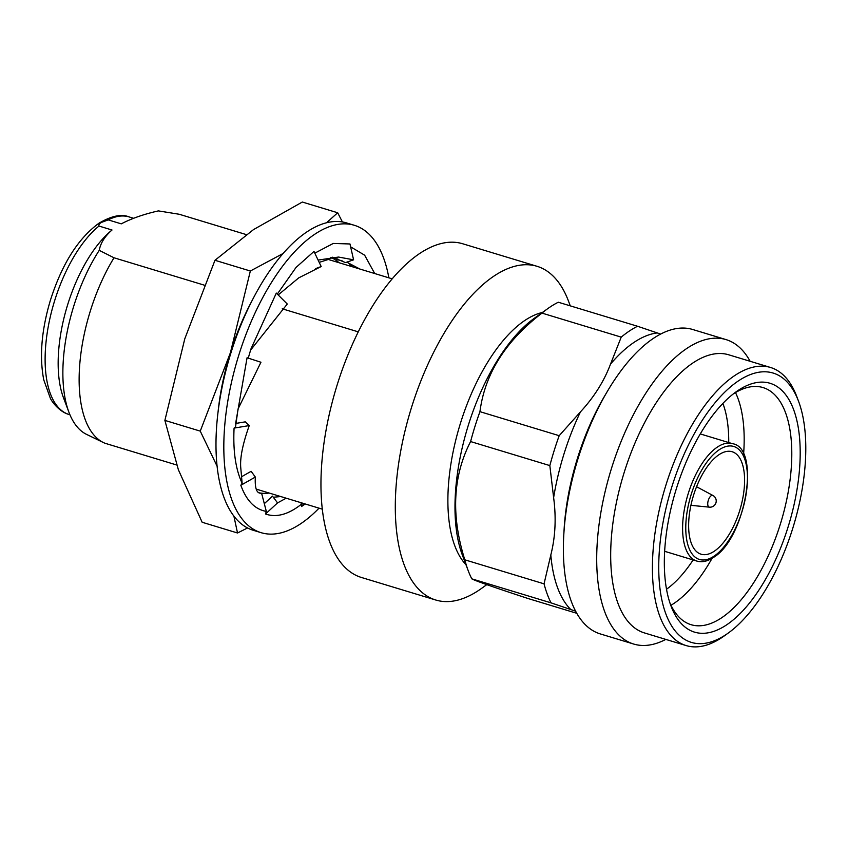 <?xml version="1.0" encoding="UTF-8"?>
<svg xmlns="http://www.w3.org/2000/svg" width="848" height="848" viewBox="0 0 848 848"><rect width="100%" height="100%" fill="white"/><g stroke="black" fill="none" stroke-linecap="round" stroke-linejoin="round"><path stroke-width="1.27" d="M714.249 551.232A53.53 24.306 -73.1 0 1 701.073 554.2A53.53 24.306 -73.1 0 1 690.208 508.927A53.53 24.306 -73.1 0 1 718.977 454.708A53.53 24.306 -73.1 0 1 732.153 451.74A53.53 24.306 -73.1 0 1 743.018 497.013A53.53 24.306 -73.1 0 1 714.249 551.232M712.935 495.476A6.127 2.777 106.9 0 0 711.196 495.72A6.127 2.777 106.9 0 0 707.741 503.373A6.127 2.777 106.9 0 0 709.394 507.157L709.394 507.157A6.222 6.222 0 0 0 712.935 495.476L696.558 486.731M726.535 624.923A130.009 59.021 -73.1 0 1 671.022 606.044A130.009 59.021 -73.1 0 1 735.947 391.935A130.009 59.021 -73.1 0 1 737.993 390.515A130.009 59.021 -73.1 0 1 799.95 462.584A130.009 59.021 -73.1 0 1 726.535 624.923M669.888 602.822A123.893 56.244 106.9 0 0 691.088 624.7A123.893 56.244 106.9 0 0 721.584 617.821A123.893 56.244 106.9 0 0 788.142 492.359A123.893 56.244 106.9 0 0 762.999 387.568A123.893 56.244 106.9 0 0 733.213 393.981M726.058 634.569A140.726 63.886 106.9 0 0 728.273 633.032A140.726 63.886 106.9 0 0 798.551 401.284A140.726 63.886 106.9 0 0 738.47 380.858A140.726 63.886 106.9 0 0 659.002 556.564A140.726 63.886 106.9 0 0 726.058 634.569M728.273 633.032L724.234 635.936A145.305 65.974 -73.1 0 1 721.945 637.516A145.305 65.974 -73.1 0 1 686.18 645.582A145.305 65.974 -73.1 0 1 656.691 522.686A145.305 65.974 -73.1 0 1 734.76 375.537A145.305 65.974 -73.1 0 1 770.514 367.47A145.305 65.974 -73.1 0 1 796.802 396.631L798.551 401.284M671.001 605.26A123.893 56.244 106.9 0 0 673.98 603.384A123.893 56.244 106.9 0 0 712.087 558.291M770.514 367.47L728.782 354.814A145.305 65.974 106.9 0 0 693.017 362.88A145.305 65.974 106.9 0 0 614.959 510.04A145.305 65.974 106.9 0 0 644.448 632.926L686.18 645.582M750.13 361.29A159.074 72.218 106.9 0 0 726.005 339.592A159.074 72.218 106.9 0 0 686.848 348.422A159.074 72.218 106.9 0 0 601.391 509.51A159.074 72.218 106.9 0 0 633.679 644.045A159.074 72.218 106.9 0 0 665.797 639.403M726.005 339.592L692.657 329.48A159.074 72.218 106.9 0 0 653.511 338.31A159.074 72.218 106.9 0 0 607.21 391.628A159.074 72.218 106.9 0 0 563.793 534.802A159.074 72.218 106.9 0 0 600.331 633.933L633.679 644.045M576.799 613.305L528.018 598.508C493.377 587.134 474.626 580.562 471.774 578.824A159.074 72.218 106.9 0 1 468.213 570.683A159.074 72.218 106.9 0 1 464.81 559.807C450.892 515.489 452.821 476.078 470.598 441.564A159.074 72.218 106.9 0 1 479.947 411.662C484.823 373.926 505.503 341.076 541.978 313.103A159.074 72.218 106.9 0 1 547.66 308.704A159.074 72.218 106.9 0 1 550.161 306.965A159.074 72.218 106.9 0 1 558.291 302.227L637.537 326.257A159.074 72.218 106.9 0 0 629.417 330.996A159.074 72.218 106.9 0 0 621.224 337.133L610.507 364.142C604.115 381.155 594.098 397.076 580.456 411.884L559.192 435.692L479.947 411.662M559.192 435.692A159.074 72.218 106.9 0 0 549.843 465.594L553.627 497.67C556.32 517.863 555.376 536.964 550.818 554.952L544.056 583.837A159.074 72.218 106.9 0 0 551.02 602.854L575.633 611.175M354.347 225.292L346.525 222.918A160.601 72.917 106.9 0 0 306.997 231.833A160.601 72.917 106.9 0 0 220.713 394.468A160.601 72.917 106.9 0 0 253.308 530.307L261.131 532.682A160.601 72.917 -73.1 0 1 228.547 396.843A160.601 72.917 -73.1 0 1 314.82 234.207A160.601 72.917 -73.1 0 1 354.347 225.292A160.601 72.917 -73.1 0 1 388.872 277.826M319.028 508.164A160.601 72.917 -73.1 0 1 300.658 523.767A160.601 72.917 -73.1 0 1 261.131 532.682M217.141 466.294L200.255 431.123L230.433 352.63L250.34 271.01L283.062 253.51M258.704 492.72A123.13 55.904 106.9 0 0 261.385 493.186M261.597 493.207A123.13 55.904 106.9 0 0 269.134 493.027M69.101 414.513C59.53 411.99 51.866 401.782 50.329 398.21L43.757 379.851C39.315 356.796 41.478 330.455 50.233 300.817C61.777 264.332 78.048 238.458 99.036 223.162C111.554 215.869 121.55 213.781 129.023 216.897A103.244 46.873 106.9 0 0 108.226 219.897L101.569 222.356C99.439 223.469 98.58 224.699 98.983 226.056A103.244 46.873 106.9 0 0 47.435 331.441A103.244 46.873 106.9 0 0 69.101 414.513L69.928 414.757M465.965 564.683A136.136 61.798 -73.1 0 1 455.397 441.575A136.136 61.798 -73.1 0 1 525.029 320.332A136.136 61.798 -73.1 0 1 542.455 312.446M486.784 584.643L481.484 588.448A174.37 79.161 -73.1 0 1 478.728 590.356A174.37 79.161 -73.1 0 1 435.819 600.034A174.37 79.161 -73.1 0 1 400.436 452.556A174.37 79.161 -73.1 0 1 494.108 275.982A174.37 79.161 -73.1 0 1 537.017 266.293A174.37 79.161 -73.1 0 1 568.563 301.284L570.28 305.863M435.819 600.034L361.481 577.488A174.37 79.161 -73.1 0 1 326.088 430.021A174.37 79.161 -73.1 0 1 419.771 253.435A174.37 79.161 -73.1 0 1 462.679 243.758L537.017 266.293M392.179 278.833L328.303 259.467L319.198 262.382M246.259 234.589L179.267 214.268L158.396 210.898C143.98 214.152 131.599 218.466 121.264 223.851L108.226 219.897M322.335 509.16L256.202 489.105M358.259 331.854L282.236 308.799M204.262 285.151L114.014 257.781L99.227 250.351C100.541 243.122 104.802 236.338 112.021 230.009L98.983 226.056M176.67 464.99L104.94 443.239A120.458 54.685 -73.1 0 1 103.498 442.592A120.458 54.685 -73.1 0 1 114.014 257.781M103.498 442.592L86.602 434.409A117.512 53.35 -73.1 0 1 68.921 412.223A117.512 53.35 -73.1 0 1 99.227 250.351M68.921 412.223L63.473 397.744A103.244 46.873 -73.1 0 1 112.021 230.009M338.988 262.7A123.13 55.904 106.9 0 0 330.699 257.389M326.533 222.759L337.684 212.763L302.312 202.036L253.499 229.607L214.968 260.283L250.34 271.01M337.684 212.763L342.412 221.953M247.552 527.954L237.525 532.989L233.878 516.05M214.968 260.283L184.79 338.787L164.883 420.396L178.377 469.771L202.153 522.262L237.525 532.989M164.883 420.396L200.255 431.123M218.074 411.884A145.305 65.974 -73.1 0 1 230.433 352.63A145.305 65.974 -73.1 0 1 251.453 301.824M352.45 266.791L347.85 262.551M342.03 260.707L337.027 259.7L335.744 258.152M359.881 269.039L346.79 262.159M374.721 273.544L364.64 255.184L350.627 246.853M337.758 258.863L337.027 259.7M318.106 260.082L338.522 257.05L353.584 259.817L345.528 262.594L332.543 257.209M353.584 259.817L349.97 243.97L333.243 243.45L314.799 253.16M315.679 268.583L321.18 266.537L298.729 277.868L278.176 294.945M321.18 266.537L313.983 251.443L296.047 267.427L277.307 294.065M248.241 358.132L250.923 348.994L276.31 293.09L287.281 304.029L250.563 350.15M235.543 423.947L247.075 357.75L260.951 362.244L238.055 408.969L235.5 427.159L234.08 428.102C232.956 450.966 235.627 469.357 242.125 483.243L240.705 467.078C240.016 457.337 242.867 443.493 249.259 425.569L234.08 428.102M235.553 423.47L245.305 421.848L249.259 425.569M241.415 476.83L251.135 471.308L255.333 477.053C254.718 488.607 256.806 493.971 261.576 493.144L266.325 511.397L265.509 513.994C276.374 517.831 288.415 514.524 301.623 504.072L300.764 502.62M255.333 477.053L240.832 485.289C246.45 500.712 254.951 509.415 266.325 511.397M273.321 497.257L280.667 496.525M264.205 503.765L272.484 496.133L277.55 502.896L286.179 498.2M277.55 502.896L265.509 513.994M303.913 503.574L301.506 506.532L305.195 503.966M301.623 504.072L301.506 506.532M242.125 483.243L240.832 485.289M547.66 308.704L534.187 318.371A143.778 65.275 106.9 0 0 462.383 555.154L468.213 570.683M666.517 589.243A112.667 51.156 106.9 0 0 693.134 559.945M728.729 442.55A112.667 51.156 106.9 0 0 722.878 403.404M621.224 337.133L541.978 313.103M660.645 334.07L637.537 326.257M549.843 465.594L470.598 441.564M544.056 583.837L464.81 559.807M551.02 602.854L471.774 578.824M743.579 454.454A123.893 56.244 106.9 0 0 735.492 392.571M607.21 391.628L604.582 396.09A148.368 67.363 106.9 0 0 564.09 529.629L563.793 534.802M732.46 443.684C761.101 447.776 745.572 538.915 713.327 557.507C707.391 561.397 701.9 562.584 696.855 561.069A61.332 27.846 -73.1 0 1 684.41 509.203A61.332 27.846 -73.1 0 1 717.366 447.087A61.332 27.846 -73.1 0 1 732.46 443.684L700.257 433.922M719.221 449.747A59.042 26.807 -73.1 0 1 747.353 482.47A59.042 26.807 -73.1 0 1 714.005 556.193A59.042 26.807 -73.1 0 1 685.873 523.47A59.042 26.807 -73.1 0 1 719.221 449.747M550.818 554.952A148.368 67.363 106.9 0 0 570.789 609.532M580.456 411.884A148.368 67.363 106.9 0 0 553.627 497.67M657.306 332.935A148.368 67.363 106.9 0 0 634.209 342.253A148.368 67.363 106.9 0 0 610.507 364.142M133.571 218.275L129.023 216.897M709.394 507.157L690.919 505.334M696.855 561.069L664.662 551.306"/></g></svg>
